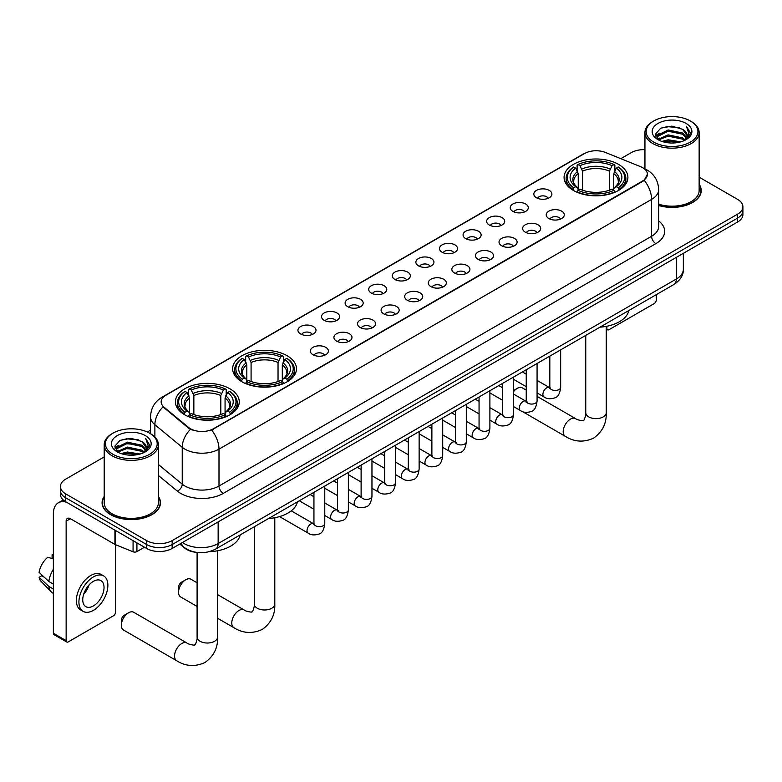 <?xml version="1.0" encoding="UTF-8"?>
<svg xmlns="http://www.w3.org/2000/svg" width="782" height="782" viewBox="0 0 782 782"><rect width="100%" height="100%" fill="white"/><g stroke="black" fill="none" stroke-linecap="round" stroke-linejoin="round"><path stroke-width="1.17" d="M287.131 355.732A31.915 18.426 0 0 0 252.351 351.734A31.915 18.426 0 0 0 232.645 368.762A31.915 18.426 0 0 0 241.99 381.792A31.915 18.426 0 0 0 276.769 385.78A31.915 18.426 0 0 0 296.476 368.762A31.915 18.426 0 0 0 287.131 355.732M229.898 388.771A31.915 18.426 0 0 0 195.119 384.773A31.915 18.426 0 0 0 175.422 401.801A31.915 18.426 0 0 0 184.767 414.831A31.915 18.426 0 0 0 219.547 418.82A31.915 18.426 0 0 0 239.253 401.801A31.915 18.426 0 0 0 229.898 388.771M618.562 164.386A31.915 18.426 0 0 0 583.783 160.388A31.915 18.426 0 0 0 564.076 177.406A31.915 18.426 0 0 0 573.421 190.437A31.915 18.426 0 0 0 608.21 194.435A31.915 18.426 0 0 0 627.907 177.406A31.915 18.426 0 0 0 618.562 164.386M536.472 197.768A9.032 5.21 180 0 1 534.673 196.292A9.032 5.21 180 0 1 537.664 189.811A9.032 5.21 180 0 1 549.238 190.388A9.032 5.21 180 0 1 551.036 196.292A9.032 5.21 180 0 1 536.472 197.768M548.143 198.305A5.415 3.128 0 0 0 546.686 196.781A5.415 3.128 0 0 0 541.349 195.989A5.415 3.128 0 0 0 537.566 198.305M512.875 211.384A9.032 5.21 180 0 1 511.086 209.908A9.032 5.21 180 0 1 514.077 203.428A9.032 5.21 180 0 1 525.651 204.004A9.032 5.21 180 0 1 527.449 209.908A9.032 5.21 180 0 1 512.875 211.384M524.556 211.922A5.415 3.128 0 0 0 523.099 210.397A5.415 3.128 0 0 0 517.762 209.605A5.415 3.128 0 0 0 513.979 211.922M489.288 225.001A9.032 5.21 180 0 1 487.499 223.525A9.032 5.21 180 0 1 490.49 217.044A9.032 5.21 180 0 1 502.064 217.631A9.032 5.21 180 0 1 503.852 223.525A9.032 5.21 180 0 1 489.288 225.001M500.959 225.539A5.415 3.128 0 0 0 499.512 224.023A5.415 3.128 0 0 0 494.165 223.222A5.415 3.128 0 0 0 490.392 225.539M465.701 238.618A9.032 5.21 180 0 1 463.912 237.142A9.032 5.21 180 0 1 466.903 230.661A9.032 5.21 180 0 1 478.476 231.247A9.032 5.21 180 0 1 480.265 237.142A9.032 5.21 180 0 1 465.701 238.618M477.372 239.165A5.415 3.128 0 0 0 475.925 237.64A5.415 3.128 0 0 0 470.578 236.848A5.415 3.128 0 0 0 466.805 239.165M442.113 252.244A9.032 5.21 180 0 1 440.325 250.768A9.032 5.21 180 0 1 443.316 244.287A9.032 5.21 180 0 1 454.889 244.864A9.032 5.21 180 0 1 456.678 250.768A9.032 5.21 180 0 1 442.113 252.244M453.785 252.782A5.415 3.128 0 0 0 452.328 251.257A5.415 3.128 0 0 0 446.991 250.465A5.415 3.128 0 0 0 443.218 252.782M418.526 265.86A9.032 5.21 180 0 1 416.728 264.384A9.032 5.21 180 0 1 419.729 257.904A9.032 5.21 180 0 1 431.302 258.48A9.032 5.21 180 0 1 433.091 264.384A9.032 5.21 180 0 1 418.526 265.86M430.198 266.398A5.415 3.128 0 0 0 428.741 264.873A5.415 3.128 0 0 0 423.404 264.081A5.415 3.128 0 0 0 419.621 266.398M394.939 279.477A9.032 5.21 180 0 1 393.141 278.001A9.032 5.21 180 0 1 396.132 271.52A9.032 5.21 180 0 1 407.705 272.107A9.032 5.21 180 0 1 409.504 278.001A9.032 5.21 180 0 1 394.939 279.477M406.611 280.015A5.415 3.128 0 0 0 405.154 278.49A5.415 3.128 0 0 0 399.817 277.698A5.415 3.128 0 0 0 396.034 280.015M371.352 293.094A9.032 5.21 180 0 1 369.554 291.618A9.032 5.21 180 0 1 372.545 285.137A9.032 5.21 180 0 1 384.118 285.723A9.032 5.21 180 0 1 385.917 291.618A9.032 5.21 180 0 1 371.352 293.094M383.024 293.641A5.415 3.128 0 0 0 381.567 292.116A5.415 3.128 0 0 0 376.23 291.324A5.415 3.128 0 0 0 372.447 293.641M347.755 306.71A9.032 5.21 180 0 1 345.967 305.244A9.032 5.21 180 0 1 348.958 298.763A9.032 5.21 180 0 1 360.531 299.34A9.032 5.21 180 0 1 362.32 305.244A9.032 5.21 180 0 1 347.755 306.71M359.437 307.258A5.415 3.128 0 0 0 357.98 305.733A5.415 3.128 0 0 0 352.643 304.941A5.415 3.128 0 0 0 348.86 307.258M324.168 320.337A9.032 5.21 180 0 1 322.38 318.861A9.032 5.21 180 0 1 325.371 312.38A9.032 5.21 180 0 1 336.944 312.956A9.032 5.21 180 0 1 338.733 318.861A9.032 5.21 180 0 1 324.168 320.337M335.84 320.874A5.415 3.128 0 0 0 334.393 319.349A5.415 3.128 0 0 0 329.046 318.557A5.415 3.128 0 0 0 325.273 320.874M300.581 333.953A9.032 5.21 180 0 1 298.792 332.477A9.032 5.21 180 0 1 301.784 325.996A9.032 5.21 180 0 1 313.357 326.573A9.032 5.21 180 0 1 315.146 332.477A9.032 5.21 180 0 1 300.581 333.953M312.253 334.491A5.415 3.128 0 0 0 310.796 332.966A5.415 3.128 0 0 0 305.459 332.174A5.415 3.128 0 0 0 301.686 334.491M548.856 218.54A9.032 5.21 180 0 1 547.068 217.064A9.032 5.21 180 0 1 550.059 210.583A9.032 5.21 180 0 1 561.632 211.16A9.032 5.21 180 0 1 563.421 217.064A9.032 5.21 180 0 1 548.856 218.54M560.528 219.077A5.415 3.128 0 0 0 559.081 217.552A5.415 3.128 0 0 0 553.734 216.761A5.415 3.128 0 0 0 549.961 219.077M525.269 232.156A9.032 5.21 180 0 1 523.481 230.68A9.032 5.21 180 0 1 526.472 224.199A9.032 5.21 180 0 1 538.045 224.786A9.032 5.21 180 0 1 539.834 230.68A9.032 5.21 180 0 1 525.269 232.156M536.941 232.694A5.415 3.128 0 0 0 535.484 231.169A5.415 3.128 0 0 0 530.147 230.377A5.415 3.128 0 0 0 526.374 232.694M501.682 245.773A9.032 5.21 180 0 1 499.884 244.297A9.032 5.21 180 0 1 502.885 237.816A9.032 5.21 180 0 1 514.458 238.402A9.032 5.21 180 0 1 516.247 244.297A9.032 5.21 180 0 1 501.682 245.773M513.354 246.32A5.415 3.128 0 0 0 511.897 244.795A5.415 3.128 0 0 0 506.56 243.994A5.415 3.128 0 0 0 502.777 246.32M478.095 259.389A9.032 5.21 180 0 1 476.297 257.923A9.032 5.21 180 0 1 479.288 251.433A9.032 5.21 180 0 1 490.861 252.019A9.032 5.21 180 0 1 492.66 257.923A9.032 5.21 180 0 1 478.095 259.389M489.767 259.937A5.415 3.128 0 0 0 488.31 258.412A5.415 3.128 0 0 0 482.973 257.62A5.415 3.128 0 0 0 479.19 259.937M454.508 273.016A9.032 5.21 180 0 1 452.71 271.54A9.032 5.21 180 0 1 455.701 265.059A9.032 5.21 180 0 1 467.274 265.636A9.032 5.21 180 0 1 469.073 271.54A9.032 5.21 180 0 1 454.508 273.016M466.18 273.553A5.415 3.128 0 0 0 464.723 272.028A5.415 3.128 0 0 0 459.386 271.237A5.415 3.128 0 0 0 455.603 273.553M430.911 286.632A9.032 5.21 180 0 1 429.123 285.156A9.032 5.21 180 0 1 432.114 278.675A9.032 5.21 180 0 1 443.687 279.252A9.032 5.21 180 0 1 445.476 285.156A9.032 5.21 180 0 1 430.911 286.632M442.592 287.17A5.415 3.128 0 0 0 441.136 285.645A5.415 3.128 0 0 0 435.799 284.853A5.415 3.128 0 0 0 432.016 287.17M407.324 300.249A9.032 5.21 180 0 1 405.535 298.773A9.032 5.21 180 0 1 408.527 292.292A9.032 5.21 180 0 1 420.1 292.879A9.032 5.21 180 0 1 421.889 298.773A9.032 5.21 180 0 1 407.324 300.249M418.996 300.787A5.415 3.128 0 0 0 417.549 299.262A5.415 3.128 0 0 0 412.202 298.47A5.415 3.128 0 0 0 408.429 300.787M383.737 313.865A9.032 5.21 180 0 1 381.948 312.389A9.032 5.21 180 0 1 384.94 305.909A9.032 5.21 180 0 1 396.513 306.495A9.032 5.21 180 0 1 398.302 312.389A9.032 5.21 180 0 1 383.737 313.865M395.409 314.413A5.415 3.128 0 0 0 393.952 312.888A5.415 3.128 0 0 0 388.615 312.096A5.415 3.128 0 0 0 384.842 314.413M360.15 327.492A9.032 5.21 180 0 1 358.361 326.016A9.032 5.21 180 0 1 361.352 319.535A9.032 5.21 180 0 1 372.926 320.112A9.032 5.21 180 0 1 374.715 326.016A9.032 5.21 180 0 1 360.15 327.492M371.821 328.029A5.415 3.128 0 0 0 370.365 326.505A5.415 3.128 0 0 0 365.028 325.713A5.415 3.128 0 0 0 361.245 328.029M336.563 341.108A9.032 5.21 180 0 1 334.764 339.632A9.032 5.21 180 0 1 337.756 333.152A9.032 5.21 180 0 1 349.339 333.728A9.032 5.21 180 0 1 351.128 339.632A9.032 5.21 180 0 1 336.563 341.108M348.234 341.646A5.415 3.128 0 0 0 346.778 340.121A5.415 3.128 0 0 0 341.441 339.329A5.415 3.128 0 0 0 337.658 341.646M312.976 354.725A9.032 5.21 180 0 1 311.177 353.249A9.032 5.21 180 0 1 314.168 346.768A9.032 5.21 180 0 1 325.742 347.345A9.032 5.21 180 0 1 327.541 353.249A9.032 5.21 180 0 1 312.976 354.725M324.647 355.263A5.415 3.128 0 0 0 323.191 353.738A5.415 3.128 0 0 0 317.854 352.946A5.415 3.128 0 0 0 314.071 355.263M640.487 166.625A16.256 9.384 180 0 1 642.657 167.68A16.256 9.384 180 0 1 647.418 174.318A16.256 9.384 180 0 1 642.657 180.955L213.466 428.741A16.256 9.384 180 0 1 188.648 427.49L164.103 407.246A16.256 9.384 180 0 1 161.16 401.86A16.256 9.384 180 0 1 165.921 395.223L584.604 153.507A16.256 9.384 180 0 1 605.424 152.451L640.487 166.625M196.047 552.317A18.064 10.43 180 0 1 184.62 548.045L179.792 544.057M104.192 496.453A29.208 16.862 0 0 0 102.08 502.738A29.208 16.862 0 0 0 110.643 514.664A29.208 16.862 0 0 0 142.461 518.31A29.208 16.862 0 0 0 160.496 502.738A29.208 16.862 0 0 0 158.384 496.453M647.418 174.318L644.231 180.29L642.657 181.434L211.639 430.051A21.075 12.17 60 0 1 218.999 449.142A24.086 13.91 180 0 1 184.943 449.142A24.086 13.91 180 0 1 182.235 447.294L154.885 424.734A24.086 13.91 180 0 1 150.525 416.757L150.525 433.707M104.192 456.923L65.717 479.141A18.064 10.43 0 0 0 60.429 486.512L60.429 494.38A18.064 10.43 0 0 0 65.717 501.751L146.615 548.456L146.615 544.526A18.064 10.43 0 0 0 172.167 544.526L737.612 218.07A18.064 10.43 0 0 0 742.9 210.7A18.064 10.43 0 0 1 737.612 218.07L172.167 544.526A18.064 10.43 0 0 1 146.615 544.526L65.717 497.821L146.615 544.526L146.615 540.597A18.064 10.43 0 0 0 172.167 540.597L737.612 214.141A18.064 10.43 0 0 0 742.9 206.761A18.064 10.43 0 0 0 737.612 199.39L699.137 177.172M60.429 490.441A18.064 10.43 0 0 0 65.717 497.821A18.064 10.43 0 0 1 60.429 490.441M192.304 430.051L188.648 428.204L163.008 406.855A21.075 14.096 129.5 0 0 154.885 424.734L154.885 437.03M658.659 205.529A29.208 16.862 0 0 0 701.239 190.534A29.208 16.862 0 0 0 699.137 184.249M644.945 149.645A18.064 10.43 0 0 0 631.162 152.685L620.8 158.668M150.525 430.168L147.348 432.006M60.429 486.512A18.064 10.43 0 0 0 65.717 493.892L146.615 540.597M146.615 548.456A18.064 10.43 0 0 0 172.167 548.456L737.612 222A18.064 10.43 0 0 0 742.9 214.63L742.9 206.761M606.226 328.069L606.891 328.45A3.011 1.74 120 0 0 607.516 329.828A3.011 1.74 120 0 0 609.022 329.681L654.153 303.621A3.011 1.74 120 0 0 656.284 299.936L656.284 294.667M606.891 328.45L606.891 326.25M653.732 142.109A25.894 14.946 0 0 0 690.35 142.109A25.894 14.946 0 0 0 690.35 120.966L691.2 121.464A27.096 15.64 0 0 1 699.137 132.52A27.096 15.64 0 0 1 682.412 146.977A27.096 15.64 0 0 1 652.882 143.585A27.096 15.64 0 0 1 644.945 132.52A27.096 15.64 0 0 1 652.882 121.464L653.732 120.966A25.894 14.946 0 0 0 653.732 142.109M658.659 204.141A27.096 15.64 0 0 0 699.137 190.534L699.137 132.52M658.659 205.334A28.905 16.686 0 0 0 700.946 190.534A28.905 16.686 0 0 0 699.137 184.728M661.895 141.405L668.141 139.802L680.809 141.835M663.683 141.953L668.141 141.034L678.962 142.295M657.994 139.392L668.141 134.885L682.686 137.955L685.022 139.9M658.62 139.91L668.141 136.117L682.686 139.186L684.377 140.477M657.163 138.561L657.496 135.296L668.141 129.968L682.686 133.038L686.664 137.554M657.027 137.964L657.496 136.527L668.141 131.2L682.686 134.269L686.381 138.14M684.221 140.604A15.054 8.69 0 0 0 687.095 135.501A15.054 8.69 0 0 0 682.686 129.353L687.085 135.794M686.088 123.429A19.873 11.476 0 0 0 658.033 123.4A19.873 11.476 0 0 0 657.897 139.597A19.873 11.476 0 0 0 657.985 139.655A19.873 11.476 0 0 0 686.176 139.597A19.873 11.476 0 0 0 686.088 123.429M682.686 129.353L671.865 126.127L660.751 128.17L655.599 133.986L659.021 140.203M685.452 140.007L690.252 133.908L690.35 132.823L686.44 126.293L688.903 133.605L684.377 140.535M691.2 121.464L690.35 120.966A25.894 14.946 0 0 0 653.732 120.966M686.44 126.293L690.35 133.067M660.497 128.297L667.3 126.616L679.49 127.71M655.795 136.205L658.014 134.465M662.901 132.383L667.3 131.532L679.059 132.5M662.901 137.3L667.3 136.449L679.059 137.417M663.81 141.982L667.3 141.366L678.942 142.295M655.668 135.726L659.314 133.136M657.603 139.03L659.314 138.052M526.237 390.12L522.337 387.872A10.234 5.914 120 0 0 517.225 388.38L513.491 390.541L517.225 388.38A10.234 5.914 120 0 0 513.491 391.733M572.854 190.104L573.705 187.817A28.66 16.549 0 0 1 573.705 167.006L575.679 168.14A25.894 14.946 0 0 0 575.679 186.683L577.624 187.788L578.25 190.114M578.25 189.166L578.25 173.594L575.679 168.14M577.106 170.603L577.106 165.031L577.966 164.543A28.66 16.549 0 0 1 614.017 164.543L612.052 165.686A25.894 14.946 0 0 0 579.941 165.686L582.512 171.141L582.512 190.173M609.471 190.173L609.471 171.141L612.052 165.686M599.97 327.169A33.118 19.12 0 0 0 628.875 310.493M577.106 191.756A29.863 17.243 0 0 0 614.877 191.756L614.017 190.28A28.66 16.549 0 0 1 577.966 190.28L577.106 192.264M614.877 192.264L614.877 191.756M573.705 167.006L572.854 167.495A29.863 17.243 0 0 0 566.129 178.394A29.863 17.243 0 0 0 572.854 189.293M614.017 164.543L614.877 165.031L614.877 170.603M577.966 190.28L579.941 189.136A25.894 14.946 0 0 0 612.052 189.136L614.017 190.28M575.679 186.683L573.705 187.817M579.941 165.686L577.966 164.543M577.624 171.493A23.157 13.372 0 0 0 577.624 187.788L577.732 187.856C574.447 184.679 573.098 182.519 573.714 181.375A22.277 12.864 0 0 1 578.25 173.594M619.129 189.293A29.863 17.243 0 0 0 625.864 178.394A29.863 17.243 0 0 0 619.129 167.495L618.279 167.006A28.66 16.549 0 0 1 618.279 187.817L619.129 190.104M618.279 187.817L616.304 186.683A25.894 14.946 0 0 0 616.304 168.14L618.279 167.006M616.304 168.14L613.733 173.594L613.733 189.166L614.359 187.788L616.304 186.683M613.733 173.594A22.277 12.864 0 0 1 618.269 181.375C618.875 182.519 617.536 184.679 614.251 187.856L614.359 187.788A23.157 13.372 0 0 0 614.359 171.493M613.733 190.114L613.733 189.166M178.55 592.267L178.55 587.35A4.213 2.434 -60 0 1 181.532 582.189L185.793 579.736A10.234 5.914 120 0 0 178.55 592.267A10.234 5.914 120 0 0 180.671 596.959L197.093 606.441M241.423 381.45L242.273 379.172A28.66 16.549 0 0 1 242.273 358.352L244.248 359.495A25.894 14.946 0 0 0 244.248 378.029L246.193 379.133L246.819 381.46M246.819 380.511L246.819 364.95L244.248 359.495M245.675 361.958L245.675 356.387L246.535 355.898A28.66 16.549 0 0 1 282.585 355.898L280.621 357.032A25.894 14.946 0 0 0 248.5 357.032L251.081 362.486L251.081 381.528M278.04 381.528L278.04 362.486L280.621 357.032M268.539 518.525A33.118 19.12 0 0 0 297.434 501.839M245.675 383.102A29.863 17.243 0 0 0 283.446 383.102L282.585 381.626A28.66 16.549 0 0 1 246.535 381.626L245.675 383.62M283.446 383.62L283.446 383.102M242.273 358.352L241.423 358.84A29.863 17.243 0 0 0 234.698 369.749A29.863 17.243 0 0 0 241.423 380.648M282.585 355.898L283.446 356.387L283.446 361.958M246.535 381.626L248.5 380.492A25.894 14.946 0 0 0 280.621 380.492L282.585 381.626M244.248 378.029L242.273 379.172M248.5 357.032L246.535 355.898M246.193 362.848A23.157 13.372 0 0 0 246.193 379.133L246.301 379.211C243.007 376.025 241.667 373.864 242.283 372.731A22.277 12.864 0 0 1 246.819 364.95M287.698 380.648A29.863 17.243 0 0 0 294.423 369.749A29.863 17.243 0 0 0 287.698 358.84L286.847 358.352A28.66 16.549 0 0 1 286.847 379.172L287.698 381.45M286.847 379.172L284.873 378.029A25.894 14.946 0 0 0 284.873 359.495L286.847 358.352M284.873 359.495L282.302 364.95L282.302 380.511L282.928 379.133L284.873 378.029M282.302 364.95A22.277 12.864 0 0 1 286.838 372.731C287.444 373.874 286.104 376.034 282.82 379.211L282.928 379.133A23.157 13.372 0 0 0 282.928 362.848M282.302 381.46L282.302 380.511M197.093 582.795L190.906 579.227A10.234 5.914 120 0 0 185.793 579.736L181.532 582.189M121.327 625.307L121.327 620.39A4.213 2.434 -60 0 1 124.309 615.229L128.561 612.775A10.234 5.914 120 0 0 121.327 625.307A10.234 5.914 120 0 0 123.448 629.999L176.673 660.722A10.234 5.914 -60 0 1 175.1 652.52A10.234 5.914 -60 0 1 181.786 643.498A10.234 5.914 -60 0 1 186.908 642.99C188.071 644.388 195.832 645.795 194.738 644.779C195.06 646.235 197.719 638.816 197.093 637.105A10.234 5.914 180 0 0 200.094 641.289A10.234 5.914 180 0 0 214.571 641.289A10.234 5.914 180 0 0 217.572 637.105C218.012 647.701 213.809 656.166 204.972 662.51C195.06 666.997 185.627 666.401 176.673 660.722M184.19 414.489L185.051 412.212A28.66 16.549 0 0 1 185.051 391.391L187.025 392.535A25.894 14.946 0 0 0 187.025 411.068L188.97 412.173L189.596 414.499M189.596 413.551L189.596 397.989L187.025 392.535M188.452 394.998L188.452 389.426L189.312 388.937A28.66 16.549 0 0 1 225.363 388.937L223.388 390.071A25.894 14.946 0 0 0 191.277 390.071L193.858 395.526L193.858 414.568M220.817 414.568L220.817 395.526L223.388 390.071M209.234 551.672A33.118 19.12 0 0 0 240.211 534.878M188.452 416.141A29.863 17.243 0 0 0 226.213 416.141L225.363 414.665A28.66 16.549 0 0 1 189.312 414.665L188.452 416.65M226.213 416.65L226.213 416.141M185.051 391.391L184.19 391.88A29.863 17.243 0 0 0 177.465 402.779A29.863 17.243 0 0 0 184.19 413.688M225.363 388.937L226.213 389.426L226.213 394.998M189.312 414.665L191.277 413.531A25.894 14.946 0 0 0 223.388 413.531L225.363 414.665M187.025 411.068L185.051 412.212M191.277 390.071L189.312 388.937M188.97 395.887A23.157 13.372 0 0 0 188.97 412.173L189.078 412.251C185.784 409.064 184.444 406.904 185.051 405.77A22.277 12.864 0 0 1 189.596 397.989M230.475 413.688A29.863 17.243 0 0 0 237.2 402.779A29.863 17.243 0 0 0 230.475 391.88L229.615 391.391A28.66 16.549 0 0 1 229.615 412.212L230.475 414.489M229.615 412.212L227.65 411.068A25.894 14.946 0 0 0 227.65 392.535L229.615 391.391M227.65 392.535L225.069 397.989L225.069 413.551L225.705 412.173L227.65 411.068M225.069 397.989A22.277 12.864 0 0 1 229.615 405.77C230.221 406.914 228.882 409.074 225.597 412.251L225.705 412.173A23.157 13.372 0 0 0 225.705 395.887M225.069 414.499L225.069 413.551M186.908 642.99L133.683 612.267A10.234 5.914 120 0 0 128.561 612.775L124.309 615.229M136.928 542.864L136.928 551.593L144.484 547.234M66.617 502.269A24.086 13.91 -120 0 0 58.357 502.777A24.086 13.91 -120 0 0 53.372 513.803L53.372 633.273L66.147 640.644L66.147 521.174A6.021 3.48 60 0 1 67.389 518.417A6.021 3.48 60 0 1 70.4 518.72L114.925 544.419L114.925 530.167M66.147 640.644A3.011 1.74 120 0 0 66.763 642.022L53.997 634.652A3.011 1.74 -60 0 1 53.372 633.273M66.763 642.022A3.011 1.74 120 0 0 68.269 641.875L113.41 615.815A3.011 1.74 120 0 0 115.531 612.13L115.531 544.702M136.928 551.593A3.011 1.74 180 0 1 133.077 551.789L115.325 544.614A3.011 1.74 180 0 1 114.925 544.419M93.39 605.933A15.054 8.69 120 0 0 103.224 592.668A15.054 8.69 120 0 0 100.917 580.606A15.054 8.69 120 0 0 93.39 581.349A15.054 8.69 120 0 0 83.557 594.623A15.054 8.69 120 0 0 85.864 606.685A15.054 8.69 120 0 0 93.39 605.933M83.664 594.271A15.054 8.69 120 0 0 89.07 584.907M53.372 555.181L52.091 554.8L52.091 557.82L53.372 558.553M103.635 575.914L101.074 574.438A20.469 11.818 120 0 0 90.839 575.454A20.469 11.818 120 0 0 77.467 593.499A20.469 11.818 120 0 0 80.605 609.901L83.156 611.377A20.469 11.818 120 0 0 93.39 610.361A20.469 11.818 120 0 0 106.772 592.316A20.469 11.818 120 0 0 103.635 575.914A20.469 11.818 120 0 0 93.39 576.93A20.469 11.818 120 0 0 80.018 594.965A20.469 11.818 120 0 0 83.156 611.377M53.372 569.257A19.873 11.476 120 0 0 48.846 581.505L39.1 572.385A15.66 9.042 120 0 1 47.839 557.253L53.372 558.934M53.372 584.115L48.846 581.505M44.369 577.321L41.72 575.787L39.1 577.302L48.846 586.422L53.372 589.032M48.846 586.422A19.873 11.476 120 0 0 51.299 591.974A19.873 11.476 120 0 0 52.805 593.157L53.372 593.479M53.372 554.438A15.66 9.042 120 0 0 52.091 554.8M39.1 577.302A15.66 9.042 120 0 0 40.947 581.202L51.299 591.974M112.979 454.313A25.894 14.946 0 0 0 149.597 454.313A25.894 14.946 0 0 0 149.597 433.169L150.447 433.658A27.096 15.64 0 0 1 158.384 444.723A27.096 15.64 0 0 1 141.659 459.171A27.096 15.64 0 0 1 112.129 455.779A27.096 15.64 0 0 1 104.192 444.723A27.096 15.64 0 0 1 112.129 433.658L112.979 433.169A25.894 14.946 0 0 0 112.979 454.313M104.192 444.723L104.192 502.738A27.096 15.64 0 0 0 112.129 513.803A27.096 15.64 0 0 0 141.659 517.185A27.096 15.64 0 0 0 158.384 502.738L158.384 444.723M104.192 496.932A28.905 16.686 0 0 0 102.383 502.738A28.905 16.686 0 0 0 110.849 514.536A28.905 16.686 0 0 0 142.353 518.153A28.905 16.686 0 0 0 160.193 502.738A28.905 16.686 0 0 0 158.384 496.932M121.142 453.599L127.398 452.006L140.056 454.029M122.93 454.147L127.398 453.228L138.209 454.489M117.271 451.576L127.398 447.089L141.933 450.158L144.269 452.094M117.867 452.104L127.398 448.311L141.933 451.38L143.624 452.68M116.41 450.755L116.753 447.5L127.398 442.172L141.933 445.241L145.911 449.758M116.283 450.158L116.753 448.721L127.398 443.394L141.933 446.463L145.628 450.344M143.468 452.798A15.054 8.69 0 0 0 146.342 447.695A15.054 8.69 0 0 0 141.933 441.547L146.332 447.988M145.344 435.623A19.873 11.476 0 0 0 117.28 435.603A19.873 11.476 0 0 0 117.153 451.8A19.873 11.476 0 0 0 117.241 451.849A19.873 11.476 0 0 0 145.423 451.8A19.873 11.476 0 0 0 145.344 435.623M141.933 441.547L131.112 438.321L120.008 440.364L114.846 446.19L118.268 452.397M144.709 452.201L149.509 446.111L149.597 445.017L145.696 438.487L148.16 445.808L143.634 452.729M150.447 433.658L149.597 433.169A25.894 14.946 0 0 0 112.979 433.169M145.696 438.487L149.597 445.261M119.744 440.491L126.547 438.819L138.746 439.904M115.042 448.409L117.271 446.659M122.158 444.587L126.547 443.726L138.306 444.694M122.158 449.503L126.547 448.643L138.306 449.611M123.057 454.176L126.547 453.56L138.189 454.498M114.915 447.92L118.561 445.329M116.86 451.224L118.561 450.246M164.103 407.246L164.103 407.96M188.648 427.49L188.648 428.204M213.466 428.741L213.466 429.23M658.659 220.915A30.107 17.38 180 0 1 655.854 243.632L223.261 493.393A6.021 3.48 60 0 1 218.999 486.023L651.602 236.262A24.086 13.91 0 0 0 658.659 226.428L658.659 189.557A24.086 13.91 180 0 1 651.602 199.39A21.075 12.17 -120 0 0 644.231 180.29M223.261 493.393A30.107 17.38 180 0 1 180.681 493.393A30.107 17.38 180 0 1 177.309 491.076L158.384 475.476M190.446 429.318A21.075 14.096 129.5 0 0 182.235 447.294L182.235 484.166A24.086 13.91 0 0 0 184.943 486.023A24.086 13.91 0 0 0 218.999 486.023L218.999 449.142L651.602 199.39L651.602 236.262A6.021 3.48 60 0 0 655.854 243.632M658.659 189.557C658.249 180.896 654.436 174.396 647.232 170.075L644.192 168.589A21.075 9.873 112 0 0 643.909 168.492M164.132 396.454A21.075 12.17 -120 0 0 161.952 397.276C154.738 401.606 150.936 408.096 150.525 416.757M161.952 397.276L582.834 154.279A21.075 12.17 60 0 1 584.428 153.604M172.167 540.597L172.167 548.456M737.612 214.141L737.612 222M65.717 493.892L65.717 501.751M158.384 464.498L182.235 484.166A6.021 4.027 -50.5 0 1 177.309 491.076M182.47 542.513A24.086 13.91 0 0 0 184.083 543.549A24.086 13.91 0 0 0 218.149 543.549L676.293 279.037A24.086 13.91 0 0 0 683.351 269.203C683.527 275.176 680.34 280.298 673.801 284.55L215.656 549.062A12.043 6.95 60 0 0 218.149 543.549L218.149 521.907M676.293 257.405L676.293 279.037A12.043 6.95 60 0 1 673.801 284.55M181.492 543.079A12.043 8.055 129.5 0 0 183.594 546.989L179.938 543.979M606.226 326.377L606.226 412.72A10.234 5.914 180 0 1 603.235 416.894A10.234 5.914 180 0 1 588.758 416.894A10.234 5.914 180 0 1 585.757 412.72C586.383 414.431 583.724 421.85 583.392 420.393C584.486 421.4 576.735 419.993 575.562 418.605L537.078 396.386M606.226 412.72C606.666 423.316 602.463 431.781 593.626 438.125C583.724 442.602 574.291 442.006 565.327 436.336A10.234 5.914 -60 0 1 563.754 428.135A10.234 5.914 -60 0 1 570.449 419.113A10.234 5.914 -60 0 1 575.562 418.605M609.471 171.141A22.277 12.864 0 0 0 582.512 171.141M610.107 169.039A23.157 13.372 0 0 0 581.886 169.039M274.795 517.723L274.795 604.066A10.234 5.914 180 0 1 271.794 608.249A10.234 5.914 180 0 1 257.317 608.249A10.234 5.914 180 0 1 254.326 604.066C254.942 605.776 252.283 613.196 251.96 611.739C253.055 612.756 245.304 611.348 244.131 609.95L217.572 594.623M274.795 604.066C275.235 614.662 271.031 623.127 262.195 629.471C252.293 633.958 242.86 633.361 233.896 627.682A10.234 5.914 -60 0 1 232.322 619.481A10.234 5.914 -60 0 1 239.009 610.459A10.234 5.914 -60 0 1 244.131 609.95M278.04 362.486A22.277 12.864 0 0 0 251.081 362.486M278.666 360.385A23.157 13.372 0 0 0 250.455 360.385M220.817 395.526A22.277 12.864 0 0 0 193.858 395.526M221.443 393.424A23.157 13.372 0 0 0 193.222 393.424M560.665 349.867L560.665 387.325A5.415 3.128 180 0 1 558.827 389.671A5.415 3.128 180 0 1 551.408 389.534A5.415 3.128 180 0 1 549.824 387.325L549.648 388.498L550.137 388.097M560.665 387.325C559.922 393.62 557.977 397.129 554.819 397.872C550.342 399.25 546.745 398.947 544.018 396.933A5.415 3.128 -60 0 1 543.187 392.593A5.415 3.128 -60 0 1 546.726 387.813A5.415 3.128 -60 0 1 546.97 387.686A5.415 3.128 -60 0 1 549.443 387.549L550.538 387.98M537.078 363.483L537.078 400.941A5.415 3.128 180 0 1 535.24 403.287A5.415 3.128 180 0 1 527.821 403.15A5.415 3.128 180 0 1 526.237 400.941L526.061 402.114L526.55 401.713M537.078 400.941C536.335 407.236 534.38 410.755 531.232 411.488C526.755 412.876 523.158 412.564 520.431 410.55A5.415 3.128 -60 0 1 519.6 406.21A5.415 3.128 -60 0 1 523.138 401.43A5.415 3.128 -60 0 1 523.383 401.303A5.415 3.128 -60 0 1 525.846 401.166L526.951 401.596M513.491 377.11L513.491 414.558A5.415 3.128 180 0 1 511.653 416.904A5.415 3.128 180 0 1 504.234 416.777A5.415 3.128 180 0 1 502.65 414.558L502.474 415.731L502.963 415.33M513.491 414.558C512.748 420.853 510.793 424.372 507.635 425.105C503.168 426.493 499.561 426.18 496.844 424.167A5.415 3.128 -60 0 1 496.013 419.826A5.415 3.128 -60 0 1 499.551 415.056A5.415 3.128 -60 0 1 499.796 414.919A5.415 3.128 -60 0 1 502.259 414.783L503.364 415.222M489.894 390.726L489.894 428.184A5.415 3.128 180 0 1 488.066 430.53A5.415 3.128 180 0 1 480.647 430.393A5.415 3.128 180 0 1 479.063 428.184L478.887 429.347L479.366 428.947M489.894 428.184C489.151 434.469 487.206 437.988 484.048 438.722C479.571 440.11 475.974 439.797 473.257 437.793A5.415 3.128 -60 0 1 472.426 433.443A5.415 3.128 -60 0 1 475.964 428.673A5.415 3.128 -60 0 1 476.209 428.546A5.415 3.128 -60 0 1 478.672 428.399L479.777 428.839M466.307 404.343L466.307 441.801A5.415 3.128 180 0 1 464.479 444.147A5.415 3.128 180 0 1 457.059 444.01A5.415 3.128 180 0 1 455.466 441.801L455.3 442.964L455.779 442.573M466.307 441.801C465.564 448.096 463.618 451.605 460.461 452.348C455.984 453.726 452.387 453.413 449.67 451.41A5.415 3.128 -60 0 1 448.839 447.069A5.415 3.128 -60 0 1 452.377 442.289A5.415 3.128 -60 0 1 452.612 442.162A5.415 3.128 -60 0 1 455.085 442.026L456.189 442.456M442.72 417.959L442.72 455.417A5.415 3.128 180 0 1 440.882 457.763A5.415 3.128 180 0 1 433.472 457.626A5.415 3.128 180 0 1 431.879 455.417L431.713 456.59L432.192 456.189M442.72 455.417C441.977 461.712 440.031 465.222 436.874 465.964C432.397 467.353 428.8 467.04 426.073 465.026A5.415 3.128 -60 0 1 425.242 460.686A5.415 3.128 -60 0 1 428.79 455.906A5.415 3.128 -60 0 1 429.025 455.779A5.415 3.128 -60 0 1 431.498 455.642L432.593 456.072M419.132 431.586L419.132 469.034A5.415 3.128 180 0 1 417.295 471.38A5.415 3.128 180 0 1 409.885 471.253A5.415 3.128 180 0 1 408.292 469.034L408.116 470.207L408.605 469.806M419.132 469.034C418.39 475.329 416.444 478.848 413.287 479.581C408.81 480.969 405.213 480.656 402.486 478.643A5.415 3.128 -60 0 1 401.655 474.303A5.415 3.128 -60 0 1 405.193 469.532A5.415 3.128 -60 0 1 405.438 469.396A5.415 3.128 -60 0 1 407.911 469.259L409.006 469.699M395.545 445.202L395.545 482.65A5.415 3.128 180 0 1 393.708 485.006A5.415 3.128 180 0 1 386.288 484.869A5.415 3.128 180 0 1 384.705 482.65L384.529 483.823L385.018 483.423M395.545 482.65C394.802 488.945 392.847 492.465 389.7 493.198C385.223 494.586 381.626 494.273 378.899 492.269A5.415 3.128 -60 0 1 378.068 487.919A5.415 3.128 -60 0 1 381.606 483.149A5.415 3.128 -60 0 1 381.851 483.012A5.415 3.128 -60 0 1 384.314 482.875L385.418 483.315M371.958 458.819L371.958 496.277A5.415 3.128 180 0 1 370.121 498.623A5.415 3.128 180 0 1 362.701 498.486A5.415 3.128 180 0 1 361.118 496.277L360.942 497.44L361.431 497.039M371.958 496.277C371.215 502.562 369.26 506.081 366.113 506.814C361.636 508.202 358.029 507.889 355.311 505.886A5.415 3.128 -60 0 1 354.481 501.545A5.415 3.128 -60 0 1 358.019 496.766A5.415 3.128 -60 0 1 358.264 496.638A5.415 3.128 -60 0 1 360.727 496.492L361.831 496.932M348.371 472.436L348.371 509.893A5.415 3.128 180 0 1 346.534 512.239A5.415 3.128 180 0 1 339.114 512.102A5.415 3.128 180 0 1 337.531 509.893L337.355 511.066L337.844 510.666M348.371 509.893C347.628 516.188 345.673 519.698 342.516 520.441C338.049 521.819 334.442 521.506 331.724 519.502A5.415 3.128 -60 0 1 330.894 515.162A5.415 3.128 -60 0 1 334.432 510.382A5.415 3.128 -60 0 1 334.676 510.255A5.415 3.128 -60 0 1 337.14 510.118L338.244 510.548M324.774 486.052L324.774 523.51A5.415 3.128 180 0 1 322.946 525.856A5.415 3.128 180 0 1 315.527 525.719A5.415 3.128 180 0 1 313.944 523.51L313.768 524.683L314.247 524.282M324.774 523.51C324.031 529.805 322.086 533.314 318.929 534.057C314.452 535.445 310.855 535.132 308.137 533.119A5.415 3.128 -60 0 1 307.306 528.779A5.415 3.128 -60 0 1 310.845 523.999A5.415 3.128 -60 0 1 311.08 523.872A5.415 3.128 -60 0 1 313.553 523.735L314.657 524.165M66.147 521.174L70.4 518.72M115.325 530.392L115.325 544.614M133.077 551.789L133.077 540.645M582.834 154.279L586.696 152.48M215.656 549.062C205.959 553.93 196.272 553.93 186.585 549.062L183.594 546.989M683.351 269.203L683.351 253.329M607.516 329.828L606.226 329.085M700.946 192.949L700.946 190.534M656.988 138.346L656.988 137.349M644.945 168.912L644.945 132.52M565.327 436.336L522.19 411.43M566.129 183.907L566.129 178.394M625.864 183.907L625.864 178.394M585.757 335.38L585.757 412.72M233.896 627.682L217.572 618.259M234.698 375.252L234.698 369.749M294.423 375.252L294.423 369.749M254.326 526.736L254.326 604.066M217.572 550.763L217.572 637.105M177.465 408.292L177.465 402.779M237.2 408.292L237.2 402.779M197.093 552.463L197.093 637.105M544.018 396.933L537.078 392.926M526.237 386.67L513.491 379.309M549.824 356.123L549.824 387.325M549.443 387.549L537.078 380.414M526.237 374.148L522.425 371.949M520.431 410.55L513.491 406.542M502.65 400.286L489.894 392.926M526.237 369.749L526.237 400.941M525.846 401.166L513.491 394.03M502.65 387.774L498.828 385.565M496.844 424.167L489.894 420.159M479.063 413.903L466.307 406.542M502.65 383.366L502.65 414.558M502.259 414.783L489.894 407.647M479.063 401.391L475.241 399.182M473.257 437.793L466.307 433.785M455.466 427.519L442.72 420.159M479.063 396.982L479.063 428.184M478.672 428.399L466.307 421.263M455.466 415.007L451.654 412.808M449.67 451.41L442.72 447.402M431.879 441.146L419.132 433.785M455.466 410.599L455.466 441.801M455.085 442.026L442.72 434.88M431.879 428.624L428.067 426.425M426.073 465.026L419.132 461.018M408.292 454.762L395.545 447.402M431.879 424.215L431.879 455.417M431.498 455.642L419.132 448.506M408.292 442.241L404.48 440.041M402.486 478.643L395.545 474.635M384.705 468.379L371.958 461.018M408.292 437.842L408.292 469.034M407.911 469.259L395.545 462.123M384.705 455.867L380.893 453.658M378.899 492.269L371.958 488.251M361.118 481.995L348.371 474.635M384.705 451.458L384.705 482.65M384.314 482.875L371.958 475.739M361.118 469.483L357.306 467.284M355.311 505.886L348.371 501.878M337.531 495.612L324.774 488.251M361.118 465.075L361.118 496.277M360.727 496.492L348.371 489.356M337.531 483.1L333.709 480.901M331.724 519.502L324.774 515.494M313.944 509.238L299.281 500.773M337.531 478.692L337.531 509.893M337.14 510.118L324.774 502.982M313.944 496.717L310.122 494.517M308.137 533.119L279.516 516.599M313.944 492.318L313.944 523.51M313.553 523.735L291.256 510.861M58.357 502.777L63.234 499.962M160.193 505.152L160.193 502.738M116.235 450.549L116.235 449.542M102.383 505.152L102.383 502.738"/></g></svg>
